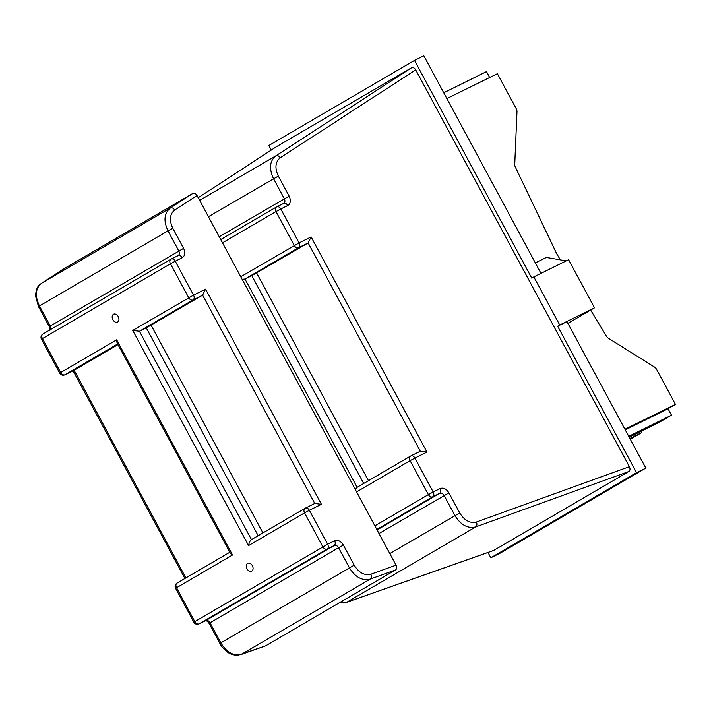 <?xml version="1.0" encoding="UTF-8"?>
<svg xmlns="http://www.w3.org/2000/svg" width="711" height="711" viewBox="0 0 711 711"><rect width="100%" height="100%" fill="white"/><g stroke="black" fill="none" stroke-linecap="round" stroke-linejoin="round"><path stroke-width="1.07" d="M276.339 146.768L198.2 197.72L276.419 146.715M276.846 206.794L283.591 203.444C285.058 202.457 285.298 200.875 284.329 198.716L273.531 178.665C268.882 168.578 269.665 160.962 275.895 155.798L411.482 67.803L276.499 146.67M411.482 67.803C413.029 67.163 414.442 67.847 415.704 69.856L280.267 157.753C275.264 161.895 274.615 168 278.339 176.07L289.137 196.129C291.083 200.449 290.63 203.577 287.759 205.515L280.792 208.981L299.055 242.913L311.107 236.923L426.964 452.089L420.308 451.245L308.147 242.949L311.107 236.923M629.377 466.674C630.355 468.851 630.177 470.46 628.853 471.509L475.721 526.913C477.01 525.864 477.241 524.229 476.406 522.025L629.377 466.674L415.704 69.856M628.853 471.509L493.541 550.527L346.453 602.395L343.715 603.008L339.396 602.75M340.018 602.395L346.453 602.395M493.869 550.367L346.79 602.235L475.721 526.913C467.731 528.806 460.799 525.011 454.924 515.537L444.126 495.478C442.846 493.47 441.371 492.759 439.682 493.336L432.706 496.802L376.821 529.455M410.967 455.884L420.308 451.245M308.147 242.949L298.584 247.704A3.902 2.764 -120.3 0 1 294.256 245.499L275.984 211.567L222.49 242.824M363.703 483.48L251.801 275.655L244.975 279.032L242.14 279.316M410.505 456.142L357.011 487.39L355.296 489.461M251.801 275.655L308.094 242.984M287.759 205.515C286.497 203.533 285.111 202.839 283.591 203.444L276.73 206.848A3.902 2.693 -116.4 0 0 276.615 206.91A3.902 2.764 -120.3 0 0 276.499 206.972A3.902 2.764 -120.3 0 0 275.984 211.567L280.792 208.981A3.902 2.693 -116.4 0 0 276.73 206.848A3.902 3.902 0 0 0 276.499 206.972L220.73 239.554L276.383 207.043M271.291 150.057L268.838 145.497L414.513 60.382L531.757 278.125L533.837 276.908L559.735 325.007L594.503 307.81L568.604 259.711L533.837 276.908M559.735 325.007L557.655 326.225L636.514 472.673L490.839 557.788L487.977 552.483M414.513 60.382L423.827 55.769L540.991 273.371M566.24 260.875L546.377 257.453L535.356 262.901M567.902 323.354L594.503 307.81M557.655 326.225L566.969 321.621L645.828 468.069L500.144 553.185L490.839 557.788M636.514 472.673L645.828 468.069M489.666 77.499L486.484 71.607L443.735 92.759M560.392 259.87L556.669 253.685L515.368 167.129A4.879 3.333 59.8 0 1 514.746 164.303L516.977 111.76A4.879 3.333 -120.2 0 0 516.195 108.632L497.389 73.704L446.855 98.553M590.654 310.058L606.359 336.107A4.879 3.333 59.8 0 0 608.394 338.24L654.431 367.045A4.879 3.333 -120.2 0 1 656.644 369.471L675.45 404.399L624.916 429.248M629.191 437.176L659.595 422.13L671.486 415.18L668.02 408.745L675.45 404.399M641.082 431.293L641.757 432.555L629.866 438.438M630.302 439.247L641.757 432.555M668.02 408.745L625.271 429.897M671.486 415.18L628.737 436.332M646.752 428.244L654.751 423.792L646.752 428.244M62.701 269.478L192.788 193.454C194.343 192.823 195.747 193.508 197.018 195.507L396.036 565.138C397.014 567.307 396.845 568.916 395.512 569.964L265.585 645.881L238.185 655.231C231.031 655.462 227.022 651.836 226.08 651.063C222.934 648.165 220.872 645.641 219.895 643.482L209.096 623.423C207.985 621.743 206.848 620.801 205.692 620.605L205.568 620.659M62.861 269.371L41.434 283.342C35.443 288.364 34.786 295.909 39.461 305.979C38.198 306.734 38.216 306.796 39.505 306.174M171.307 259.008L178.052 255.658C179.519 254.671 179.767 253.098 178.799 250.939L168 230.879L39.461 305.979L50.259 326.038L50.73 329.442M170.844 259.266L43.051 333.93A3.902 2.764 59.7 0 0 42.927 334.001A3.902 3.902 0 0 0 41.46 339.218L42.411 338.596L60.684 372.528L59.733 373.151A3.902 3.902 0 0 0 64.897 374.795A3.902 2.808 -116.2 0 0 65.012 374.733L74.131 370.244L185.891 577.927M74.131 370.244L117.973 344.622M232.524 554.98L230.266 553.176L117.022 342.853L116.675 339.814L232.524 554.98L175.581 588.317A3.902 3.902 0 0 1 177.048 583.091L229.786 552.278L177.172 583.029A3.902 2.764 59.7 0 0 177.048 583.091A3.902 2.764 59.7 0 0 176.541 587.695L194.805 621.618L193.854 622.241A3.902 3.902 0 0 0 199.018 623.894A3.902 2.808 -116.2 0 0 199.142 623.831L205.826 620.534C207.381 620.028 208.785 620.783 210.047 622.8C208.785 623.556 208.803 623.618 210.101 622.987M395.512 569.964L370.182 579.127C362.192 581.02 355.26 577.234 349.385 567.751L338.587 547.701L210.047 622.8L220.845 642.86C226.702 652.342 233.51 656.209 241.251 654.458L265.585 645.881M343.395 545.115L338.587 547.701C337.316 545.692 335.832 544.973 334.152 545.559C335.432 544.519 335.592 542.92 334.623 540.76C337.921 539.64 340.845 541.089 343.395 545.115L354.194 565.165C358.895 572.746 364.45 575.768 370.866 574.239L396.036 565.138M118.239 316.591A4.39 3.093 -116.3 0 0 113.618 314.218A4.39 3.093 -116.3 0 0 112.791 319.532A4.39 3.093 -116.3 0 0 117.511 322.092A4.39 3.093 -116.3 0 0 118.239 316.591M252.361 565.689A4.39 3.093 -116.3 0 0 247.739 563.316A4.39 3.093 -116.3 0 0 246.913 568.622A4.39 3.093 -116.3 0 0 251.641 571.191A4.39 3.093 -116.3 0 0 252.361 565.689M321.425 504.312L314.769 503.468L202.617 295.172L205.568 289.146L321.425 504.312L309.374 510.294L327.647 544.226L334.623 540.76M305.437 508.107L314.769 503.468M202.617 295.172L193.045 299.926A3.902 2.764 -120.3 0 1 188.717 297.722L170.444 263.79L42.411 338.596A3.902 2.764 59.7 0 1 42.927 334.001L170.96 259.186A3.902 2.764 -120.3 0 1 171.084 259.124A3.902 2.693 -116.4 0 1 171.191 259.062A3.902 3.902 0 0 0 170.96 259.186A3.902 2.764 -120.3 0 0 170.444 263.79L175.253 261.204L193.525 295.127L205.568 289.146M258.173 535.694L146.27 327.869L139.436 331.246L132.726 330.428L193.525 295.127A3.902 2.693 63.6 0 1 193.045 299.926L139.436 331.246L251.472 539.613L305.081 508.285A3.902 2.764 -120.3 0 1 305.206 508.223A3.902 2.693 -116.4 0 1 305.321 508.161A3.902 3.902 0 0 0 305.081 508.285A3.902 2.764 -120.3 0 0 304.575 512.889L248.583 545.595L132.726 330.428M304.966 508.356L251.596 539.542C250.059 540.591 249.054 542.609 248.583 545.595M146.27 327.869L202.564 295.198M178.177 255.596L171.191 259.062A3.902 2.693 -116.4 0 1 175.253 261.204L182.229 257.738C185.091 255.791 185.544 252.663 183.598 248.343L172.8 228.293C169.085 220.223 169.725 214.118 174.728 209.976L197.018 195.507M172.8 228.293L168 230.879C163.343 220.801 164.134 213.176 170.356 208.012L192.788 193.454M426.964 452.089L414.913 458.08L433.177 492.003L440.153 488.537C443.46 487.417 446.384 488.866 448.925 492.892L459.724 512.942C464.434 520.523 469.989 523.554 476.406 522.025M199.622 200.36L275.895 155.798C277.423 155.185 278.881 155.842 280.267 157.753M374.884 525.847L428.377 494.598L410.105 460.666L356.62 491.923M240.762 276.757L299.055 242.913A3.902 2.693 63.6 0 1 298.584 247.704L244.975 279.032L357.126 487.319M432.706 496.802A3.902 2.764 -120.3 0 1 428.377 494.598L433.177 492.003A3.902 2.693 63.6 0 1 432.706 496.802M377.079 529.917L439.682 493.336C440.971 492.296 441.122 490.697 440.153 488.537M448.925 492.892L379.016 533.526M420.37 451.218L410.851 455.938A3.902 2.693 -116.4 0 1 414.913 458.08L410.105 460.666A3.902 2.764 -120.3 0 1 410.62 456.062A3.902 2.764 -120.3 0 1 410.745 456A3.902 2.693 -116.4 0 1 410.851 455.938A3.902 3.902 0 0 0 410.62 456.062L357.011 487.39M256.662 273.033L368.476 480.689M219.228 236.754L289.137 196.129M278.339 176.07L208.43 216.704M389.815 553.576L459.724 512.942M370.866 574.239C371.702 576.452 371.48 578.079 370.182 579.127L240.913 654.618M49.823 330.588C50.223 329.691 50.054 328.375 49.299 326.66L38.501 306.601L35.55 296.025C36.217 285.76 39.647 285.04 41.345 283.396L170.356 208.012C171.893 207.408 173.351 208.065 174.728 209.976M62.781 269.425L41.229 283.476M183.598 248.343L50.259 326.038C48.997 326.784 49.015 326.847 50.303 326.225M116.675 339.814L60.684 372.528A3.902 2.764 59.7 0 0 65.012 374.733L117.635 343.991M199.018 623.894L205.826 620.534L334.152 545.559L327.176 549.025A3.902 2.693 63.6 0 0 327.647 544.226L194.805 621.618A3.902 2.764 59.7 0 0 199.142 623.831L327.176 549.025A3.902 2.764 -120.3 0 1 322.838 546.812L304.575 512.889L309.374 510.294A3.902 2.693 -116.4 0 0 305.321 508.161L314.831 503.432M354.194 565.165L220.845 642.86C219.583 643.606 219.601 643.668 220.899 643.046M151.132 325.256L262.937 532.912M182.229 257.738C180.967 255.747 179.572 255.062 178.052 255.658L178.168 255.605M59.733 373.151L41.46 339.218M74.006 370.307L64.897 374.795M184.904 578.505L73.055 370.778M193.854 622.241L175.581 588.317"/></g></svg>
